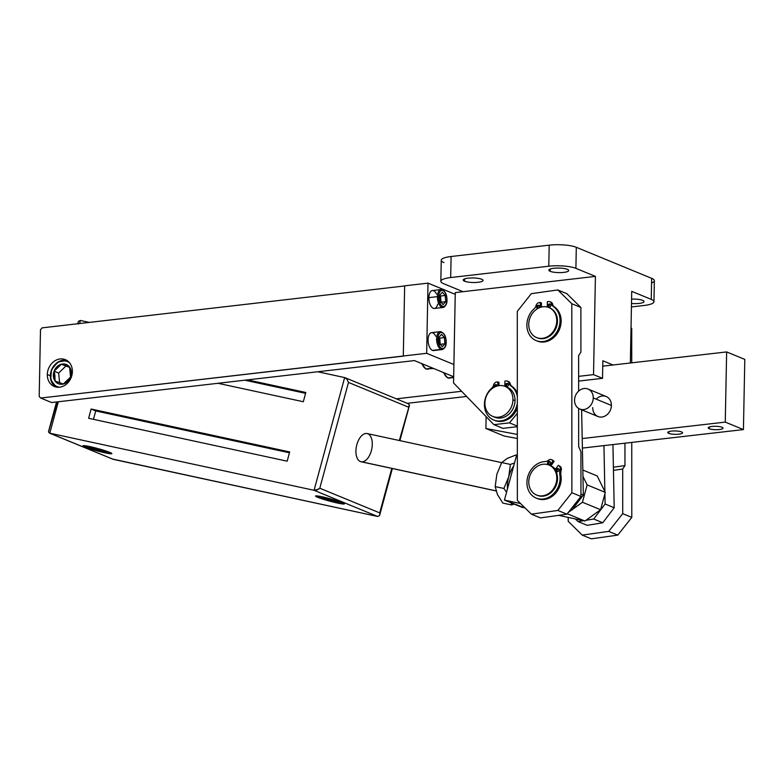 <?xml version="1.0" encoding="UTF-8"?>
<svg xmlns="http://www.w3.org/2000/svg" width="784" height="784" viewBox="0 0 784 784"><rect width="100%" height="100%" fill="white"/><g stroke="black" fill="none" stroke-linecap="round" stroke-linejoin="round"><path stroke-width="1.18" d="M69.658 367.402L61.358 364.207L69.59 367.108A10.408 8.732 -67.6 0 0 65.954 364.354L65.876 365.824L69.59 367.108L70.58 377.016A10.408 8.732 -67.6 0 0 69.59 367.108L70.58 377.016L63.328 384.013A10.408 8.732 -67.6 0 0 70.58 377.016L63.328 384.013A10.408 8.732 112.4 0 1 55.096 381.102A10.408 8.732 112.4 0 1 53.351 375.144A10.408 8.732 112.4 0 1 54.106 371.204A10.408 8.732 112.4 0 1 61.358 364.207A10.408 8.732 112.4 0 1 65.954 364.354A10.408 8.732 112.4 0 1 69.59 367.108A10.408 8.732 112.4 0 1 70.58 377.016A10.408 8.732 112.4 0 1 63.328 384.013L55.096 381.102L54.106 371.204L58.643 373.066L59.613 382.719M69.492 362.727A13.524 11.339 -67.6 0 0 67.032 361.434A13.524 11.339 -67.6 0 1 69.492 362.727A13.524 11.339 -67.6 0 0 67.032 361.434A13.524 11.339 -67.6 0 0 51.646 370.332A13.524 11.339 -67.6 0 0 57.653 386.786A13.524 11.339 -67.6 0 0 59.398 387.218A13.524 11.339 -67.6 0 1 57.653 386.786A0.902 0.49 109.4 0 0 57.555 387.247A0.902 0.49 -70.6 0 1 57.653 386.786A13.524 11.339 -67.6 0 1 51.646 370.332A13.524 11.339 -67.6 0 1 67.032 361.434A0.902 0.49 -70.6 0 1 67.473 360.826A0.902 0.49 109.4 0 0 67.032 361.434A13.524 11.339 -67.6 0 0 51.313 371.351A13.524 11.339 -67.6 0 0 59.398 387.218M56.125 387.051A14.426 12.093 -67.6 0 1 50.872 371.92A14.426 12.093 -67.6 0 1 63.063 360.258A14.426 12.093 112.4 0 1 67.052 360.542A14.426 12.093 -67.6 0 0 63.063 360.258A14.426 12.093 -67.6 0 0 50.872 371.92A14.426 12.093 -67.6 0 0 56.125 387.051L50.695 379.711L51.479 369.636L58.016 361.934L67.042 360.532M112.876 459.218L49.372 433.062L113.337 459.365L377.614 516.47L314.07 490.294L344.646 377.574L317.736 371.763L344.646 377.574L314.07 490.294L49.784 433.189L58.31 401.761L49.784 433.189L48.49 431.935L48.765 430.877L48.49 431.935L49.784 433.189L112.925 459.238M79.527 323.537L80.36 320.47L89.327 322.41L80.36 320.47L79.527 323.537L80.36 320.47L78.518 321.254L80.36 320.47L89.327 322.41M289.688 451.947L91.12 409.032L88.612 418.284L287.179 461.188L289.688 451.947L287.179 461.188L88.612 418.284L91.12 409.032L289.688 451.947L91.12 409.032L95.726 410.934L93.453 419.332L95.726 410.934L91.12 409.032L88.612 418.284L287.179 461.188L289.688 451.947M218.001 383.298L303.31 401.731L305.819 392.48L247.519 379.877L305.819 392.48L303.31 401.731L218.001 383.298L303.31 401.731L305.819 392.48L247.519 379.877M78.155 322.538L78.263 324.047L78.155 322.538M48.765 430.877L57.144 401.898L48.49 431.935L49.784 433.189L314.07 490.294L49.784 433.189L58.31 401.761M342.216 502.593A14.886 1.205 15.2 0 1 337.453 503.034A14.886 1.205 15.2 0 1 317.696 497.301A14.886 1.205 15.2 0 1 322.459 496.86A14.886 1.205 15.2 0 1 342.216 502.593A14.886 1.205 -164.8 0 0 326.213 497.732A14.886 1.205 -164.8 0 0 315.589 496.056A14.886 1.205 -164.8 0 0 317.696 497.301A14.886 1.205 -164.8 0 0 333.7 502.162A14.886 1.205 -164.8 0 0 344.313 503.847A14.886 1.205 -164.8 0 0 342.216 502.593M109.701 452.358A14.886 1.205 15.2 0 1 104.938 452.799A14.886 1.205 15.2 0 1 85.191 447.056A14.886 1.205 15.2 0 1 89.954 446.625A14.886 1.205 15.2 0 1 109.701 452.358A14.886 1.205 -164.8 0 0 93.708 447.497A14.886 1.205 -164.8 0 0 83.084 445.812A14.886 1.205 -164.8 0 0 85.191 447.056A14.886 1.205 -164.8 0 0 101.185 451.927A14.886 1.205 -164.8 0 0 111.808 453.603A14.886 1.205 -164.8 0 0 109.701 452.358M377.614 516.47L379.456 515.686L377.614 516.47L112.533 459.052L377.614 516.47L314.07 490.294L316.971 489.951L319.794 488.216L379.711 512.893L379.828 514.402L379.456 515.686L377.614 516.47L314.07 490.294L318.569 489.177L314.07 490.294L344.646 377.574L346.998 379.26L348.488 382.435L319.794 488.216L318.569 489.177L319.794 488.216L379.711 512.893L391.784 468.401L379.711 512.893L319.794 488.216L348.488 382.435L346.998 379.26L345.048 377.702M399.34 440.52L409.483 404.995L408.19 403.75L409.483 404.995L408.405 407.112L348.488 382.435L319.794 488.216M379.456 515.686L391.784 468.401M408.405 407.112L348.488 382.435L408.405 407.112L409.483 404.995L408.19 403.75M317.736 371.763L344.646 377.574L346.998 379.26L348.488 382.435M361.796 461.854A14.426 7.771 -77.8 0 1 360.336 461.541A14.426 7.771 -77.8 0 1 356.838 444.675A14.426 7.771 -77.8 0 1 367.863 433.787A14.426 7.771 102.2 0 0 367.147 433.562A14.426 7.771 102.2 0 0 356.661 445.341A14.426 7.771 102.2 0 0 360.336 461.541A14.426 7.771 102.2 0 0 361.052 461.756L496.066 490.931M65.895 366.069L58.643 373.066L54.106 371.204A10.408 8.732 -67.6 0 0 53.351 375.144L54.87 375.173L54.106 371.204L61.358 364.207L65.895 366.069L58.643 373.066L65.895 366.069L61.358 364.207A10.408 8.732 -67.6 0 0 54.106 371.204L61.358 364.207L65.876 365.824L65.954 364.354A10.408 8.732 -67.6 0 0 61.358 364.207L69.59 367.108L70.58 377.016L63.328 384.013L55.096 381.102L54.87 375.173L53.351 375.144A10.408 8.732 -67.6 0 0 55.096 381.102A10.408 8.732 -67.6 0 0 63.328 384.013L55.096 381.102L54.106 371.204L58.643 373.066M289.453 452.799L95.726 410.934L289.453 452.799L95.726 410.934L93.453 419.332M305.584 393.333L244.794 380.201M324.498 497.448A7.967 0.647 -164.8 0 0 335.924 500.555A7.967 0.647 15.2 0 1 324.498 497.448A7.967 0.647 -164.8 0 0 335.924 500.555M323.596 497.291L322.851 497.948A8.771 0.715 -164.8 0 0 332.279 500.809A8.771 0.715 -164.8 0 0 338.541 501.799A8.771 0.715 -164.8 0 0 337.296 501.064L337.296 501.064A8.771 0.715 -164.8 0 0 327.869 498.203A8.771 0.715 -164.8 0 0 321.616 497.213A8.771 0.715 -164.8 0 0 322.851 497.948L322.851 497.948M322.743 497.899L322.724 497.918A8.928 0.725 -164.8 0 0 332.651 500.917A8.928 0.725 -164.8 0 0 338.678 501.78A8.928 0.725 -164.8 0 0 337.424 501.094A8.928 0.725 15.2 0 1 334.572 501.358A8.928 0.725 15.2 0 1 322.724 497.918A8.928 0.725 15.2 0 1 325.576 497.654A8.928 0.725 15.2 0 1 337.424 501.094A8.928 0.725 -164.8 0 0 328.173 498.261A8.928 0.725 -164.8 0 0 321.499 497.125A8.928 0.725 -164.8 0 0 322.724 497.918L322.724 497.918A8.928 0.725 15.2 0 1 329.858 498.702A8.928 0.725 15.2 0 1 337.649 501.907A8.928 0.725 15.2 0 1 322.724 497.918M315.913 495.9A14.886 1.205 -164.8 0 0 317.814 496.86A14.886 1.205 -164.8 0 0 332.485 501.388A14.886 1.205 -164.8 0 0 344.117 503.553A14.886 1.205 15.2 0 1 332.485 501.388A14.886 1.205 15.2 0 1 317.814 496.86L317.814 496.86A14.886 1.205 15.2 0 1 315.913 495.9A14.886 1.205 -164.8 0 0 317.814 496.86A14.886 1.205 -164.8 0 0 332.485 501.388A14.886 1.205 -164.8 0 0 344.117 503.553M91.993 447.213A7.967 0.647 -164.8 0 0 103.419 450.31A7.967 0.647 15.2 0 1 91.993 447.213A7.967 0.647 -164.8 0 0 103.419 450.31M91.081 447.047L90.346 447.703A8.771 0.715 -164.8 0 0 99.764 450.575A8.771 0.715 -164.8 0 0 106.026 451.564A8.771 0.715 -164.8 0 0 104.791 450.829L104.791 450.829A8.771 0.715 -164.8 0 0 95.364 447.958A8.771 0.715 -164.8 0 0 89.102 446.968A8.771 0.715 -164.8 0 0 90.346 447.703L90.346 447.703M90.238 447.664L90.209 447.684A8.928 0.725 -164.8 0 0 100.146 450.682A8.928 0.725 -164.8 0 0 106.173 451.545A8.928 0.725 -164.8 0 0 104.919 450.859A8.928 0.725 15.2 0 1 102.057 451.123A8.928 0.725 15.2 0 1 90.209 447.684A8.928 0.725 15.2 0 1 93.071 447.419A8.928 0.725 15.2 0 1 104.919 450.859A8.928 0.725 -164.8 0 0 95.658 448.027A8.928 0.725 -164.8 0 0 88.994 446.88A8.928 0.725 -164.8 0 0 90.209 447.684L90.209 447.684A8.928 0.725 15.2 0 1 97.343 448.458A8.928 0.725 15.2 0 1 105.134 451.662A8.928 0.725 15.2 0 1 90.209 447.684M83.398 445.665A14.886 1.205 -164.8 0 0 85.309 446.615A14.886 1.205 -164.8 0 0 99.97 451.153A14.886 1.205 -164.8 0 0 111.612 453.319A14.886 1.205 15.2 0 1 99.97 451.153A14.886 1.205 15.2 0 1 85.309 446.615L85.309 446.615A14.886 1.205 15.2 0 1 83.398 445.665A14.886 1.205 -164.8 0 0 85.309 446.615A14.886 1.205 -164.8 0 0 99.97 451.153A14.886 1.205 -164.8 0 0 111.612 453.319M520.605 503.563L504.435 500.074L520.605 503.563L504.435 500.074L522.595 507.552L504.435 500.074L516.666 454.985L517.342 455.132L516.666 454.985L504.435 500.074L525.241 508.12M582.826 470.028L597.183 475.937L582.826 470.028L597.183 475.937L605.297 492.381L597.183 475.937L605.297 492.381L587.138 484.904L605.297 492.381L600.593 509.718L605.297 492.381L600.593 509.718L584.952 521.027L567.273 513.745M572.242 509.61L582.434 502.24L572.242 509.61L582.434 502.24L587.138 484.904L582.953 476.417L587.138 484.904L582.434 502.24L600.593 509.718L582.434 502.24L600.593 509.718L584.952 521.027L600.593 509.718M568.282 512.471L571.556 510.11M558.649 515.343L584.952 521.027M709.275 428.73L709.304 427.006L709.275 428.73A7.389 1.695 -178.9 0 0 717.566 429.661A7.389 1.695 -178.9 0 0 723.044 428.142A7.389 1.695 -178.9 0 0 722.044 427.26A7.389 1.695 -178.9 0 0 713.744 426.32A7.389 1.695 -178.9 0 0 708.266 427.848A7.389 1.695 -178.9 0 0 709.275 428.73A7.389 1.695 1.1 0 1 711.931 426.457A7.389 1.695 1.1 0 1 722.044 427.26A7.389 1.695 1.1 0 1 719.379 429.524A7.389 1.695 1.1 0 1 709.275 428.73L709.304 427.006M582.385 448.085L743.428 429.583L582.385 448.085L743.428 429.583L725.269 422.106L726.641 351.928L744.8 359.405L726.641 351.928L725.269 422.106L743.428 429.583L744.8 359.405L726.641 351.928L602.749 366.167M582.198 438.55L725.269 422.106L582.198 438.55L725.269 422.106L743.428 429.583L744.8 359.405L743.428 429.583M681.551 431.915A7.389 1.695 1.1 0 1 678.895 434.179A7.389 1.695 1.1 0 1 668.791 433.376A7.389 1.695 1.1 0 1 671.447 431.112A7.389 1.695 1.1 0 1 681.551 431.915A7.389 1.695 -178.9 0 0 673.26 430.975A7.389 1.695 -178.9 0 0 667.782 432.503A7.389 1.695 -178.9 0 0 668.791 433.376A7.389 1.695 -178.9 0 0 677.082 434.316A7.389 1.695 -178.9 0 0 682.56 432.788A7.389 1.695 -178.9 0 0 681.551 431.915M517.332 434.424L485.894 428.505L504.053 435.982L485.894 428.505L517.332 434.424L485.894 428.505L486.129 416.608L485.894 428.505L504.053 435.982L517.332 438.481M588.029 389.031A10.819 9.075 -67.6 0 0 574.564 400.105A10.819 9.075 -67.6 0 0 583.708 409.552A10.819 9.075 -67.6 0 0 593.253 397.949A10.819 9.075 -67.6 0 0 588.029 389.031L606.179 396.508A10.819 9.075 112.4 0 1 611.402 405.426A10.819 9.075 112.4 0 1 601.857 417.029A10.819 9.075 112.4 0 1 592.724 407.582A10.819 9.075 -67.6 0 0 604.033 416.5A10.819 9.075 -67.6 0 0 610.491 400.8A10.819 9.075 -67.6 0 0 596.193 399.164A10.819 9.075 112.4 0 1 606.179 396.508A10.819 9.075 112.4 0 1 611.402 405.426A10.819 9.075 112.4 0 1 597.947 416.51L579.788 409.032A10.819 9.075 -67.6 0 0 593.253 397.949L611.402 405.426L593.253 397.949A10.819 9.075 -67.6 0 0 584.109 388.501A10.819 9.075 -67.6 0 0 574.564 400.105A10.819 9.075 -67.6 0 0 579.788 409.032M668.821 431.661L668.791 433.376A7.389 1.695 -178.9 0 0 681.59 433.611A7.389 1.695 -178.9 0 0 675.142 430.955A7.389 1.695 -178.9 0 0 668.791 433.376M631.022 328.124L631.728 328.408L631.022 328.124L631.728 328.408L631.032 327.732L631.728 328.408L631.737 362.835M631.757 442.411L631.786 517.401L631.757 442.411L631.786 517.401L617.772 535.119L591.293 538.833L582.218 535.1L568.194 521.311L568.194 517.411L568.194 521.311L582.218 535.1L568.194 521.311L568.194 517.411M613.441 470.341L622.692 469.038L622.712 513.667L631.786 517.401L622.712 513.667L622.692 469.038L613.441 470.341L622.692 469.038L624.966 465.598L624.956 443.195L624.966 465.598L613.382 467.225M622.692 469.038L624.966 465.598L622.692 469.038L622.712 513.667L608.698 531.385L582.218 535.1L591.293 538.833L617.772 535.119L608.698 531.385L622.712 513.667L631.786 517.401L617.772 535.119L608.698 531.385L582.218 535.1L608.698 531.385L622.712 513.667M578.641 391.089L578.631 355.534L578.641 391.089L578.631 355.534L580.905 352.094L580.885 307.465L566.861 293.686L580.885 307.465L580.905 352.094L578.631 355.534L580.905 352.094L580.885 307.465L571.81 303.731L557.787 289.953L566.861 293.686L557.787 289.953L531.307 293.667L557.787 289.953L566.861 293.686L580.885 307.465L571.81 303.731L580.885 307.465M578.651 408.444L578.661 446.527L580.934 451.839L578.661 446.527L578.651 408.444L578.661 446.527L580.934 451.839L580.944 496.468L571.869 492.724L571.81 303.731L557.787 289.953L571.81 303.731L571.869 492.724L557.855 510.443L571.869 492.724L571.81 303.731M557.787 289.953L531.307 293.667L517.293 311.385L517.352 500.378L517.293 311.385L531.307 293.667L517.293 311.385L517.352 500.378L531.376 514.157L557.855 510.443L566.93 514.186L580.944 496.468L571.869 492.724L557.855 510.443L531.376 514.157L540.46 517.901L566.93 514.186L580.944 496.468L580.934 451.839L580.944 496.468L566.93 514.186L557.855 510.443L531.376 514.157L540.46 517.901L566.93 514.186L540.46 517.901L531.376 514.157L517.352 500.378L531.376 514.157M540.264 307.397L540.362 302.497L540.264 307.397L540.362 302.497L541.45 302.947L541.372 307.073M549.907 301.722L550.995 302.163A3.606 3.028 112.4 0 1 552.642 304.231A3.606 3.028 112.4 0 0 550.427 302.007A3.606 3.028 112.4 0 1 552.642 304.231A5.41 4.537 -67.6 0 0 554.406 306.926A19.198 16.101 112.4 0 1 561.138 321.391A19.198 16.101 112.4 0 1 536.707 340.824A19.198 16.101 112.4 0 0 561.138 321.391L560.05 320.94A19.198 16.101 -67.6 0 0 553.318 306.485A5.41 4.537 112.4 0 1 551.554 303.78A3.606 3.028 -67.6 0 0 548.604 301.546L547.369 301.683L547.271 307.014L547.369 301.683L548.604 301.546A3.606 3.028 112.4 0 1 551.554 303.78A3.606 3.028 -67.6 0 0 549.907 301.722A3.606 3.028 -67.6 0 0 548.604 301.546L547.369 301.683L547.271 307.014M560.727 474.173A19.198 16.101 112.4 0 1 561.187 478.887A19.198 16.101 -67.6 0 0 560.727 474.173L561.06 470.576L559.972 470.126L559.639 473.712L560.727 474.153L561.06 470.576A3.606 3.028 -67.6 0 0 561.373 469.077L560.286 468.626L561.373 469.077A3.606 3.028 112.4 0 1 561.06 470.576L559.972 470.126A3.606 3.028 -67.6 0 0 560.286 468.626A3.606 3.028 -67.6 0 0 559.217 466.068L558.296 465.284L555.092 469.851L558.296 465.284L560.315 466.519A3.606 3.028 112.4 0 1 561.373 469.077L560.286 468.626A3.606 3.028 -67.6 0 0 559.217 466.068L560.315 466.519A3.606 3.028 112.4 0 1 561.373 469.077A3.606 3.028 112.4 0 1 561.06 470.576L560.727 474.153A19.198 16.101 112.4 0 1 561.187 478.887A19.198 16.101 112.4 0 1 536.756 498.32A19.198 16.101 -67.6 0 0 561.187 478.887L560.099 478.436A19.198 16.101 -67.6 0 0 559.639 473.722L559.972 470.126A3.606 3.028 -67.6 0 0 560.286 468.626A3.606 3.028 -67.6 0 0 559.217 466.068L558.296 465.284L555.092 469.851A16.229 13.612 112.4 0 1 557.532 478.73A16.229 13.612 112.4 0 1 536.981 495.204A16.229 13.612 112.4 0 0 537.334 495.351A16.229 13.612 112.4 0 0 557.532 478.73L556.807 478.436A16.229 13.612 -67.6 0 0 548.967 465.049A16.229 13.612 -67.6 0 0 528.779 481.67A16.229 13.612 -67.6 0 0 536.609 495.057A16.229 13.612 -67.6 0 0 556.807 478.436L557.532 478.73L556.807 478.436A16.229 13.612 -67.6 0 0 543.096 464.265A16.229 13.612 -67.6 0 0 528.779 481.67A16.229 13.612 -67.6 0 0 542.489 495.841A16.229 13.612 -67.6 0 0 556.807 478.436M548.967 465.049L549.692 465.353A16.229 13.612 112.4 0 1 549.819 465.402L553.014 460.835L552.093 460.061L553.181 460.502A3.606 3.028 -67.6 0 0 551.936 459.934A3.606 3.028 112.4 0 1 553.181 460.502L554.112 461.286L550.907 465.853A16.229 13.612 112.4 0 1 555.464 469.322A16.229 13.612 -67.6 0 0 550.907 465.853A16.229 13.612 112.4 0 1 555.464 469.322M540.362 302.497L539.127 302.634L541.45 302.947L539.127 302.634A3.606 3.028 -67.6 0 0 536.08 305.564A5.41 4.537 -67.6 0 1 534.208 308.69A5.41 4.537 -67.6 0 0 536.08 305.564A5.41 4.537 112.4 0 1 534.208 308.69A19.198 16.101 -67.6 0 0 535.511 340.325A19.198 16.101 -67.6 0 0 560.05 320.94A19.198 16.101 -67.6 0 0 553.318 306.485L554.406 306.926A5.41 4.537 112.4 0 1 552.642 304.231L551.554 303.78A5.41 4.537 -67.6 0 0 553.318 306.485L554.406 306.926A19.198 16.101 112.4 0 1 561.138 321.391A19.198 16.101 112.4 0 1 537.246 341.06L536.158 340.609A19.198 16.101 -67.6 0 0 560.05 320.94L561.138 321.391L560.05 320.94A19.198 16.101 112.4 0 1 535.511 340.325A19.198 16.101 112.4 0 1 534.208 308.69A19.198 16.101 -67.6 0 0 536.158 340.609M548.918 307.553L549.643 307.857A16.229 13.612 112.4 0 1 557.483 321.234A16.229 13.612 -67.6 0 0 549.28 307.71A16.229 13.612 112.4 0 1 557.483 321.234A16.229 13.612 112.4 0 1 536.932 337.698A16.229 13.612 -67.6 0 0 557.483 321.234L556.758 320.94A16.229 13.612 -67.6 0 0 548.918 307.553A16.229 13.612 -67.6 0 0 528.73 324.174A16.229 13.612 -67.6 0 0 536.56 337.561A16.229 13.612 -67.6 0 0 556.758 320.94L557.483 321.234A16.229 13.612 112.4 0 1 537.285 337.855A16.229 13.612 112.4 0 1 536.932 337.698M550.907 305.407A1.686 1.411 112.4 0 1 547.996 305.75A1.686 1.411 112.4 0 1 550.907 305.407A1.686 1.411 -67.6 0 0 547.996 305.75A1.686 1.411 -67.6 0 0 550.907 305.407M539.578 306.72A1.686 1.411 112.4 0 1 539.225 307.798A1.686 1.411 -67.6 0 0 538.765 305.329A1.686 1.411 -67.6 0 0 536.668 307.063A1.686 1.411 112.4 0 1 539.578 306.72M537.765 308.524A1.686 1.411 112.4 0 1 536.668 307.063A1.686 1.411 -67.6 0 0 537.765 308.524A1.686 1.411 -67.6 0 1 536.668 307.063L537.755 307.504A1.686 1.411 112.4 0 1 539.255 305.701A1.686 1.411 -67.6 0 0 537.991 308.406A1.686 1.411 112.4 0 1 537.755 307.504M554.406 306.926A5.41 4.537 112.4 0 1 552.642 304.231L551.554 303.78A5.41 4.537 -67.6 0 0 553.318 306.485L554.406 306.926A19.198 16.101 112.4 0 1 561.138 321.391M528.73 324.174A16.229 13.612 -67.6 0 0 542.44 338.345A16.229 13.612 -67.6 0 0 556.758 320.94A16.229 13.612 -67.6 0 0 543.047 306.769A16.229 13.612 -67.6 0 0 528.73 324.174A16.229 13.612 -67.6 0 0 549.486 335.425A16.229 13.612 -67.6 0 0 550.005 308.073A16.229 13.612 -67.6 0 0 528.73 324.174M539.127 302.634A3.606 3.028 -67.6 0 0 536.08 305.564A3.606 3.028 112.4 0 1 539.127 302.634M549.084 306.201L547.996 305.75L549.084 306.201A1.686 1.411 112.4 0 1 550.584 304.388A1.686 1.411 -67.6 0 0 549.408 307.22A1.686 1.411 112.4 0 1 549.084 306.201L547.996 305.75A1.686 1.411 -67.6 0 0 550.152 306.916A1.686 1.411 -67.6 0 0 550.201 304.074A1.686 1.411 -67.6 0 0 547.996 305.75M536.207 498.105A19.198 16.101 -67.6 0 0 560.099 478.436L561.187 478.887A19.198 16.101 112.4 0 1 537.295 498.555L536.207 498.105A19.198 16.101 -67.6 0 1 527.583 477.417A19.198 16.101 -67.6 0 1 545.252 461.57A5.41 4.537 -67.6 0 0 548.32 460.296A5.41 4.537 112.4 0 1 545.252 461.57A19.198 16.101 -67.6 0 0 526.975 481.229A19.198 16.101 -67.6 0 0 542.695 499.085A19.198 16.101 -67.6 0 0 560.099 478.436A19.198 16.101 -67.6 0 0 559.639 473.722L559.972 470.126A3.606 3.028 -67.6 0 0 560.286 468.626M554.112 461.286L552.093 460.061A3.606 3.028 -67.6 0 0 548.32 460.296A3.606 3.028 -67.6 0 1 551.417 459.649L552.504 460.09A3.606 3.028 112.4 0 1 553.181 460.502L554.112 461.286L550.907 465.853L549.819 465.402L550.907 465.853L554.112 461.286L552.093 460.061A3.606 3.028 -67.6 0 0 551.417 459.649M558.953 469.939A1.686 1.411 112.4 0 1 556.042 470.282A1.686 1.411 112.4 0 1 558.953 469.939A1.686 1.411 -67.6 0 0 556.042 470.282A1.686 1.411 -67.6 0 0 558.953 469.939M550.427 462.746A1.686 1.411 112.4 0 1 547.516 463.089A1.686 1.411 112.4 0 1 550.427 462.746A1.686 1.411 -67.6 0 0 547.516 463.089A1.686 1.411 -67.6 0 0 550.427 462.746M557.532 478.73A16.229 13.612 112.4 0 0 555.092 469.851A16.229 13.612 112.4 0 1 557.532 478.73A16.229 13.612 112.4 0 1 536.981 495.204M549.819 465.402L553.014 460.835L549.819 465.402L550.907 465.853M557.13 470.723L556.042 470.282L557.13 470.723A1.686 1.411 112.4 0 1 558.629 468.92A1.686 1.411 -67.6 0 0 557.463 471.752A1.686 1.411 112.4 0 1 557.13 470.723L556.042 470.282A1.686 1.411 -67.6 0 0 558.198 471.449A1.686 1.411 -67.6 0 0 558.257 468.607A1.686 1.411 -67.6 0 0 556.042 470.282M548.604 463.54L547.516 463.089L548.604 463.54A1.686 1.411 112.4 0 1 550.094 461.727A1.686 1.411 -67.6 0 0 548.927 464.559A1.686 1.411 112.4 0 1 548.604 463.54L547.516 463.089A1.686 1.411 -67.6 0 0 549.672 464.255A1.686 1.411 -67.6 0 0 549.721 461.413A1.686 1.411 -67.6 0 0 547.516 463.089M496.047 490.862L360.336 461.541A14.426 7.771 102.2 0 0 372.273 443.313A14.426 7.771 102.2 0 0 359.689 438.138A14.426 7.771 102.2 0 0 360.336 461.541M514.177 504.083L511.521 504.955L514.177 504.083L511.521 504.955L502.828 503.083L511.521 504.955L511.207 502.867L511.521 504.955L512.765 503.504L511.521 504.955L511.207 502.867M506.562 492.225L503.887 488.471L508.738 476.79L510.394 464.432L501.701 462.56L496.86 474.222L495.194 486.59L503.887 488.471L506.562 492.225L503.887 488.471L495.194 486.59L497.419 494.488L502.828 503.083L511.521 504.955L512.765 503.504M515.862 455.014L507.189 458.444L515.862 455.014L507.189 458.444L501.701 462.56L510.394 464.432L514.48 463.04M495.194 486.59L497.419 494.488L495.194 486.59L496.86 474.222L501.701 462.56L496.86 474.222L495.194 486.59L503.887 488.471L508.738 476.79A21.629 11.652 -77.8 0 1 513.677 466.029A21.629 11.652 102.2 0 0 508.738 476.78A21.629 11.652 102.2 0 0 507.434 489.03A21.629 11.652 -77.8 0 1 508.738 476.78A21.629 11.652 102.2 0 0 507.434 489.03M503.887 488.471L508.738 476.79L510.394 464.432L508.738 476.79A21.629 11.652 102.2 0 1 513.677 466.029M404.652 285.954L42.071 327.869L404.652 285.954L42.071 327.869L40.484 329.809L42.071 327.869L40.484 329.809L39.2 396.469L40.719 398.047L51.617 402.535L414.422 360.581L453.662 376.741M517.332 413.325L509.482 422.86L517.332 426.094L509.482 422.86L517.332 413.325L509.482 422.86L493.91 424.663L453.544 382.945L453.897 364.521L426.663 353.3L403.299 356.005L404.652 285.827L428.005 283.132L455.239 294.343L455.279 292.589L463.06 291.687L443.548 283.651A19.835 4.547 1.1 0 1 450.682 277.556L548.78 266.217A19.835 4.547 1.1 0 1 575.897 268.353L595.419 276.389L593.527 374.634L602.514 378.329L602.857 360.787L613.039 364.981L602.857 360.787L602.514 378.329L578.641 381.093L602.514 378.329L593.527 374.634L578.641 376.349M631.434 306.946L644.105 305.476A19.835 4.547 -178.9 0 0 653.944 301.742A19.835 4.547 -178.9 0 0 651.249 299.38A19.835 4.547 1.1 0 1 644.105 305.476L631.434 306.946L644.105 305.476A19.835 4.547 -178.9 0 0 651.249 299.38L631.728 291.344L630.356 362.992L631.728 291.344L651.249 299.38L651.651 278.33L576.299 247.293L575.897 268.353L595.419 276.389L463.06 291.687L443.548 283.651L463.06 291.687L595.419 276.389L593.527 374.634L602.514 378.329L602.857 360.787L613.039 364.981M642.684 300.37A9.918 2.274 1.1 0 1 641.978 302.889A9.918 2.274 1.1 0 1 631.502 303.506A9.918 2.274 -178.9 0 0 644.036 301.556A9.918 2.274 -178.9 0 0 642.684 300.37A9.918 2.274 -178.9 0 0 631.581 299.116A9.918 2.274 1.1 0 1 642.684 300.37M651.651 278.33L576.299 247.293L651.651 278.33A19.835 4.547 1.1 0 1 651.563 282.946A19.835 4.547 -178.9 0 0 651.651 278.33L651.249 299.38L651.651 278.33A19.835 4.547 1.1 0 1 654.356 280.692L653.944 301.742M576.299 247.293A19.835 4.547 -178.9 0 0 549.192 245.167L451.094 256.505A19.835 4.547 -178.9 0 0 443.95 262.601A19.835 4.547 1.1 0 1 451.094 256.505L450.682 277.556A19.835 4.547 -178.9 0 0 440.843 281.289A19.835 4.547 -178.9 0 0 443.548 283.651A19.835 4.547 -178.9 0 1 450.682 277.556L451.094 256.505L549.192 245.167L548.78 266.217L450.682 277.556L548.78 266.217L549.192 245.167A19.835 4.547 1.1 0 1 576.299 247.293L575.897 268.353A19.835 4.547 -178.9 0 0 548.78 266.217L549.192 245.167A19.835 4.547 1.1 0 1 576.299 247.293L575.897 268.353A19.835 4.547 -178.9 0 0 548.78 266.217M481.69 279.241A9.918 2.274 -178.9 0 0 468.136 278.173A9.918 2.274 -178.9 0 0 464.569 281.221A9.918 2.274 -178.9 0 0 478.122 282.289A9.918 2.274 -178.9 0 0 481.69 279.241A9.918 2.274 -178.9 0 0 470.567 277.987A9.918 2.274 -178.9 0 0 463.217 280.045A9.918 2.274 -178.9 0 0 464.569 281.221L464.608 278.918L464.569 281.221A9.918 2.274 -178.9 0 0 475.692 282.475A9.918 2.274 -178.9 0 0 483.042 280.417A9.918 2.274 -178.9 0 0 481.69 279.241M567.332 269.343A9.918 2.274 -178.9 0 0 553.778 268.275A9.918 2.274 -178.9 0 0 550.201 271.323A9.918 2.274 -178.9 0 0 563.765 272.381A9.918 2.274 -178.9 0 0 567.332 269.343A9.918 2.274 -178.9 0 0 556.209 268.089A9.918 2.274 -178.9 0 0 548.859 270.137A9.918 2.274 -178.9 0 0 550.201 271.323L550.25 269.01L550.201 271.323A9.918 2.274 -178.9 0 0 561.334 272.577A9.918 2.274 -178.9 0 0 568.684 270.519A9.918 2.274 -178.9 0 0 567.332 269.343M440.843 281.289L441.245 260.239A19.835 4.547 1.1 0 1 451.094 256.505L549.192 245.167M403.299 356.005L426.663 353.3L428.005 283.132L404.652 285.827L403.299 356.005L404.652 285.827L428.005 283.132L426.663 353.3L453.897 364.521L453.544 382.945L493.91 424.663L502.897 428.358L493.91 424.663L509.482 422.86L493.91 424.663L453.544 382.945L455.279 292.589L463.06 291.687L455.279 292.589L455.239 294.343L428.005 283.132L426.663 353.3L40.719 398.047L403.535 356.093L40.719 398.047L39.2 396.469L40.719 398.047L51.617 402.535L414.422 360.581L51.617 402.535L40.719 398.047M498.938 385.65L498.996 382.347L498.938 385.65L498.996 382.347L496.674 382.043A3.606 3.028 -67.6 0 0 493.626 384.973A5.41 4.537 112.4 0 1 491.754 388.09A19.198 16.101 -67.6 0 0 491.921 419.117A19.198 16.101 -67.6 0 0 517.322 403.358A19.198 16.101 -67.6 0 1 493.704 420.008A19.198 16.101 -67.6 0 1 491.754 388.09A5.41 4.537 -67.6 0 0 493.626 384.973A3.606 3.028 -67.6 0 1 496.674 382.043L497.909 381.896L496.674 382.043A3.606 3.028 -67.6 0 0 493.626 384.973A5.41 4.537 -67.6 0 1 491.754 388.09A19.198 16.101 -67.6 0 0 491.921 419.117A19.198 16.101 -67.6 0 0 517.322 403.358M517.322 407.974A19.198 16.101 112.4 0 1 494.253 420.224A19.198 16.101 -67.6 0 0 517.322 407.974A19.198 16.101 112.4 0 1 494.792 420.459L493.704 420.008M517.322 396.577A19.198 16.101 -67.6 0 0 510.864 385.885A5.41 4.537 112.4 0 1 509.1 383.18A5.41 4.537 -67.6 0 0 510.864 385.885A19.198 16.101 -67.6 0 1 517.322 396.577A19.198 16.101 -67.6 0 0 510.864 385.885L511.952 386.326A19.198 16.101 112.4 0 1 517.322 393.166A19.198 16.101 -67.6 0 0 511.952 386.326A5.41 4.537 112.4 0 1 510.188 383.631A3.606 3.028 -67.6 0 0 507.973 381.406A3.606 3.028 112.4 0 1 510.188 383.631L509.1 383.18A3.606 3.028 -67.6 0 0 506.15 380.946L504.916 381.083L504.818 386.287L504.916 381.083L506.15 380.946L504.916 381.083L504.818 386.287M493.91 424.663L502.897 428.358L517.332 426.692M461.619 391.285L396.351 398.831M407.249 403.319L466.617 396.449M47.314 374.527A14.514 12.172 112.4 0 1 60.113 358.954A14.514 12.172 112.4 0 1 72.383 371.626A14.514 12.172 112.4 0 1 59.574 387.198A14.514 12.172 112.4 0 1 47.314 374.527L50.215 375.722L47.314 374.527A14.514 12.172 -67.6 0 0 54.321 386.502A14.514 12.172 -67.6 0 0 72.383 371.626A14.514 12.172 -67.6 0 0 65.376 359.66A14.514 12.172 -67.6 0 0 47.314 374.527L50.215 375.722M40.484 329.809L39.2 396.469L40.484 329.809M453.897 364.521L455.239 294.343L453.897 364.521L426.663 353.3M446.919 298.684C447.38 303.232 446.076 306.152 443.009 307.465L434.444 308.455A9.016 4.449 -96.6 0 1 428.877 297.636A9.016 4.449 -96.6 0 1 431.68 290.746A9.016 4.449 -96.6 0 1 436.512 294.088A9.016 4.449 83.4 0 0 429.73 293.079A9.016 4.449 83.4 0 0 431.229 306.515A9.016 4.449 83.4 0 0 437.639 304.172A9.016 4.449 -96.6 0 1 432.484 307.838A9.016 4.449 -96.6 0 1 428.877 297.636A9.016 4.449 -96.6 0 1 432.376 290.55L440.941 289.561A9.016 4.449 83.4 0 0 437.433 296.636L428.877 297.636L437.433 296.636A9.016 4.449 83.4 0 0 437.482 298.243A9.016 4.449 83.4 0 0 443.009 307.465A9.016 4.449 -96.6 0 1 437.482 298.243A9.016 4.449 -96.6 0 1 437.433 296.636A9.016 4.449 -96.6 0 1 440.941 289.561C444.606 290.403 446.606 293.441 446.919 298.684L446.802 298.665A8.114 4.008 83.4 0 0 442.176 290.354A8.114 4.008 83.4 0 0 438.707 298.175L437.482 298.243L438.707 298.175A8.114 4.008 83.4 0 0 443.342 306.485A8.114 4.008 83.4 0 0 446.802 298.665A8.114 4.008 83.4 0 0 442.176 290.354A8.114 4.008 83.4 0 0 438.707 298.175A8.114 4.008 83.4 0 0 443.342 306.485A8.114 4.008 83.4 0 0 446.802 298.665L446.802 298.665M437.903 340.285A8.114 4.008 83.4 0 0 444.479 347.635A8.114 4.008 83.4 0 0 443.47 333.661A8.114 4.008 83.4 0 0 437.903 340.285L436.668 340.344A9.016 4.449 -96.6 0 1 440.138 331.661C443.803 332.504 445.792 335.552 446.116 340.795C446.576 345.332 445.273 348.263 442.205 349.566A9.016 4.449 -96.6 0 1 441 349.39A9.016 4.449 -96.6 0 1 436.668 340.344L437.903 340.285A8.114 4.008 83.4 0 0 442.529 348.596A8.114 4.008 83.4 0 0 445.988 340.766A8.114 4.008 83.4 0 0 441.363 332.455A8.114 4.008 83.4 0 0 437.903 340.285A8.114 4.008 83.4 0 0 442.529 348.596A8.114 4.008 83.4 0 0 445.988 340.766L445.998 340.766A8.114 4.008 83.4 0 0 441.363 332.455A8.114 4.008 83.4 0 0 437.903 340.285L436.668 340.344A9.016 4.449 83.4 0 1 441.333 331.838A9.016 4.449 83.4 0 0 440.138 331.661A9.016 4.449 83.4 0 0 436.668 340.344A9.016 4.449 83.4 0 0 441 349.39L432.435 350.379L441 349.39A9.016 4.449 83.4 0 0 442.205 349.566L433.64 350.556A9.016 4.449 -96.6 0 1 432.435 350.379A9.016 4.449 83.4 0 0 434.767 350.105A9.016 4.449 -96.6 0 1 432.435 350.379A9.016 4.449 -96.6 0 1 428.064 339.737A9.016 4.449 -96.6 0 1 432.768 332.837M440.843 302.428L440.559 296.019L445.234 295.48L445.675 301.693L443.195 304.633L440.275 301.36L439.834 295.147L442.313 292.207L445.234 295.48L445.675 301.693L445.234 295.48L445.675 301.693L443.195 304.633L445.675 301.693L443.195 304.633L440.275 301.36L443.195 304.633L440.275 301.36L439.834 295.147L439.618 297.322L439.834 295.147L442.313 292.207L439.834 295.147L442.313 292.207L445.234 295.48L442.313 292.207L445.234 295.48L445.675 301.693L445.234 295.48L442.313 292.207L439.834 295.147L440.275 301.36L443.195 304.633L445.675 301.693L443.195 304.633L440.275 301.36L439.853 299.821M441.01 302.222L440.559 296.019L441.01 302.222L445.675 301.693M439.618 297.753L439.608 297.126M440.559 296.019L439.824 295.196M436.668 340.344A9.016 4.449 83.4 0 0 441 349.39L432.435 350.379A9.016 4.449 -96.6 0 1 428.084 340.922A9.016 4.449 -96.6 0 1 431.572 332.651L440.138 331.661M440.03 344.529L439.746 338.12L444.42 337.59L444.871 343.794L442.392 346.734L439.471 343.461L439.03 337.247L441.5 334.317L444.42 337.59L444.871 343.794L444.42 337.59L444.871 343.794L442.392 346.734L444.871 343.794L442.392 346.734L439.471 343.461L442.392 346.734L439.471 343.461L439.05 341.922L439.471 343.461L442.392 346.734L444.871 343.794L444.42 337.59L441.5 334.317L439.03 337.247L438.805 339.423L439.03 337.247L441.5 334.317L444.42 337.59L444.871 343.794L442.392 346.734L439.471 343.461L439.05 341.922M440.196 344.333L439.746 338.12L440.196 344.333L444.871 343.794M438.805 339.766L439.03 337.247L441.5 334.317L444.42 337.59L441.5 334.317L439.03 337.247L439.471 343.461L438.805 339.227M439.746 338.12L439.02 337.306M432.827 368.157L426.173 368.931A11.721 5.792 -96.6 0 1 421.998 363.698A11.721 5.792 83.4 0 0 426.173 368.931L432.827 368.157L426.173 368.931A11.721 5.792 83.4 0 0 427.741 369.166A11.721 5.792 -96.6 0 1 426.173 368.931A0.902 0.755 112.4 0 1 425.849 368.882A0.902 0.755 -67.6 0 0 426.173 368.931M453.652 377.241L447.958 377.908A11.721 5.792 -96.6 0 1 443.783 372.674A11.721 5.792 83.4 0 0 447.958 377.908L453.652 377.241L447.958 377.908A11.721 5.792 83.4 0 0 449.526 378.143A11.721 5.792 -96.6 0 1 447.958 377.908A0.902 0.755 112.4 0 1 447.635 377.859A0.902 0.755 -67.6 0 0 447.958 377.908M497.83 385.846L497.909 381.896M505.102 386.394L507.189 387.257A16.229 13.612 112.4 0 1 515.029 400.634L512.942 399.781A16.229 13.612 -67.6 0 0 505.102 386.394A16.229 13.612 -67.6 0 0 484.914 403.015A16.229 13.612 -67.6 0 0 492.744 416.402A16.229 13.612 -67.6 0 0 512.942 399.781L515.029 400.634A16.229 13.612 112.4 0 1 494.831 417.264L492.744 416.402M484.914 403.015A16.229 13.612 -67.6 0 0 498.624 417.186A16.229 13.612 -67.6 0 0 512.942 399.781A16.229 13.612 -67.6 0 0 499.232 385.61A16.229 13.612 -67.6 0 0 484.914 403.015A16.229 13.612 -67.6 0 0 505.67 414.266A16.229 13.612 -67.6 0 0 506.199 386.914A16.229 13.612 -67.6 0 0 484.914 403.015M515.029 400.634A16.229 13.612 112.4 0 0 506.131 386.875A16.229 13.612 112.4 0 1 515.029 400.634A16.229 13.612 112.4 0 1 493.812 416.774A16.229 13.612 112.4 0 0 515.029 400.634L512.942 399.781M508.453 384.817A1.686 1.411 112.4 0 1 505.543 385.15A1.686 1.411 112.4 0 1 508.453 384.817A1.686 1.411 -67.6 0 0 505.543 385.15A1.686 1.411 -67.6 0 0 508.453 384.817M494.341 387.159A1.686 1.411 112.4 0 1 495.655 384.66A1.686 1.411 112.4 0 1 497.125 386.032A1.686 1.411 -67.6 0 0 494.214 386.463A1.686 1.411 -67.6 0 0 494.341 387.159A1.686 1.411 -67.6 0 1 494.214 386.463L495.047 386.806M509.1 383.18A3.606 3.028 -67.6 0 0 507.454 381.122A3.606 3.028 -67.6 0 0 506.15 380.946A3.606 3.028 -67.6 0 1 509.1 383.18A5.41 4.537 -67.6 0 0 510.864 385.885L511.952 386.326A5.41 4.537 112.4 0 1 510.188 383.631L509.1 383.18L510.188 383.631A5.41 4.537 -67.6 0 0 511.952 386.326A19.198 16.101 112.4 0 1 517.322 393.166M507.454 381.122L508.542 381.563A3.606 3.028 112.4 0 1 510.188 383.631M506.631 385.601A1.686 1.411 112.4 0 0 506.954 386.62A1.686 1.411 112.4 0 1 506.631 385.601L505.543 385.15L506.631 385.601A1.686 1.411 112.4 0 1 508.13 383.788A1.686 1.411 112.4 0 0 506.631 385.601L505.543 385.15A1.686 1.411 -67.6 0 0 507.699 386.316A1.686 1.411 -67.6 0 0 507.748 383.474A1.686 1.411 -67.6 0 0 505.543 385.15M495.321 386.679A1.686 1.411 112.4 0 1 496.801 385.101A1.686 1.411 112.4 0 0 495.321 386.679A1.686 1.411 112.4 0 1 496.801 385.101M581.62 409.787L583.325 495.037L581.62 409.787L583.325 495.037L580.944 494.057L583.325 495.037L571.908 510.051L569.948 510.374L571.908 510.051L570.625 509.522M583.325 495.037L571.908 510.051L583.325 495.037L580.944 494.057M603.945 445.616L604.866 491.499M612.931 444.577L614.195 507.748L612.931 444.577L614.195 507.748L605.111 504.004L614.195 507.748L602.778 522.761L587.206 525.329L578.131 521.595L583.482 520.713L578.131 521.595L587.206 525.329L602.778 522.761L593.704 519.018L605.111 504.004L604.915 493.802L605.111 504.004L593.704 519.018L585.952 520.302M583.482 520.713L578.131 521.595L575.289 518.939M593.704 519.018L602.778 522.761L614.195 507.748L602.778 522.761L593.704 519.018L605.111 504.004L604.915 493.802M80.36 320.47L78.518 321.254M113.337 459.365L49.784 433.189M317.696 497.301A14.886 1.205 -164.8 0 0 342.569 503.945A14.886 1.205 -164.8 0 0 329.594 498.604A14.886 1.205 -164.8 0 0 317.696 497.301L317.814 496.86M85.191 447.056A14.886 1.205 -164.8 0 0 110.064 453.711A14.886 1.205 -164.8 0 0 97.079 448.36A14.886 1.205 -164.8 0 0 85.191 447.056L85.309 446.615M379.828 514.402L379.711 512.893M409.209 406.063L409.483 404.995M54.106 371.204L61.358 364.207A10.408 8.732 -67.6 0 0 54.106 371.204A10.408 8.732 -67.6 0 0 53.351 375.144A10.408 8.732 -67.6 0 0 55.096 381.102A10.408 8.732 -67.6 0 0 63.328 384.013A10.408 8.732 -67.6 0 0 70.58 377.016A10.408 8.732 -67.6 0 0 69.59 367.108A10.408 8.732 -67.6 0 0 65.954 364.354L65.876 365.824M53.351 375.144L54.87 375.173M91.12 409.032L95.726 410.934M504.435 500.074L516.666 454.985L517.342 455.132M582.953 476.417L587.138 484.904L605.297 492.381M587.138 484.904L582.434 502.24M722.044 427.26A7.389 1.695 -178.9 0 0 709.236 427.035A7.389 1.695 -178.9 0 0 715.684 429.691A7.389 1.695 -178.9 0 0 722.044 427.26M725.269 422.106L726.641 351.928M485.894 428.505L486.129 416.608M611.402 405.426L593.253 397.949M574.564 400.105A10.819 9.075 -67.6 0 0 588.402 407.602A10.819 9.075 -67.6 0 0 588.755 389.374A10.819 9.075 -67.6 0 0 574.564 400.105M608.698 531.385L617.772 535.119L591.293 538.833L582.218 535.1M631.032 327.732L631.728 328.408M624.956 443.195L624.966 465.598M571.869 492.724L580.944 496.468M566.93 514.186L557.855 510.443M617.772 535.119L631.786 517.401M552.642 304.231L551.554 303.78M557.483 321.234L556.758 320.94M549.408 307.22A1.686 1.411 112.4 0 1 550.584 304.388M539.225 307.798A1.686 1.411 -67.6 0 0 538.637 305.29A1.686 1.411 -67.6 0 0 536.668 307.063M537.991 308.406A1.686 1.411 112.4 0 1 539.255 305.701M559.217 466.068L558.296 465.284M528.779 481.67A16.229 13.612 -67.6 0 0 549.535 492.92A16.229 13.612 -67.6 0 0 550.064 465.569A16.229 13.612 -67.6 0 0 528.779 481.67M553.181 460.502L552.093 460.061L553.014 460.835M561.06 470.576L559.972 470.126M561.187 478.887L560.099 478.436A19.198 16.101 -67.6 0 0 559.639 473.722M557.463 471.752A1.686 1.411 112.4 0 1 558.629 468.92M548.927 464.559A1.686 1.411 112.4 0 1 550.094 461.727M501.701 462.56L510.394 464.432M630.356 362.992L631.728 291.344L651.249 299.38M593.527 374.634L595.419 276.389L575.897 268.353M464.569 281.221A9.918 2.274 1.1 0 1 473.085 277.957A9.918 2.274 1.1 0 1 481.739 281.515A9.918 2.274 1.1 0 1 464.569 281.221L464.608 278.918M550.201 271.323A9.918 2.274 1.1 0 1 558.727 268.05A9.918 2.274 1.1 0 1 567.381 271.617A9.918 2.274 1.1 0 1 550.201 271.323L550.25 269.01M451.094 256.505L450.682 277.556M595.419 276.389L463.06 291.687M509.482 422.86L517.332 426.094M578.641 381.093L602.514 378.329M455.239 294.343L428.005 283.132M443.95 291.217A9.016 4.449 83.4 0 0 437.433 296.636L428.877 297.636M438.707 298.175A8.114 4.008 83.4 0 0 445.283 305.525A8.114 4.008 83.4 0 0 444.273 291.55A8.114 4.008 83.4 0 0 438.707 298.175L437.482 298.243A9.016 4.449 83.4 0 0 440.814 306.652A9.016 4.449 83.4 0 0 445.557 305.162M439.618 297.322L439.834 295.147L442.313 292.207L445.234 295.48M435.698 336.189A9.016 4.449 83.4 0 0 428.407 336.787A9.016 4.449 83.4 0 0 432.435 350.379M438.805 339.423L439.03 337.247L441.5 334.317L444.42 337.59M72.383 371.626A14.514 12.172 -67.6 0 0 53.812 361.571A14.514 12.172 -67.6 0 0 53.341 386.032A14.514 12.172 -67.6 0 0 72.383 371.626M429.211 368.578A11.721 5.792 -96.6 0 1 421.998 363.698M450.996 377.555A11.721 5.792 -96.6 0 1 443.783 372.674M510.864 385.885L511.952 386.326M506.954 386.62A1.686 1.411 112.4 0 1 508.13 383.788M497.125 386.032A1.686 1.411 -67.6 0 0 494.214 386.463M631.502 303.506A9.918 2.274 -178.9 0 0 644.036 301.556A9.918 2.274 -178.9 0 0 631.581 299.116M571.908 510.051L569.948 510.374M578.131 521.595L587.206 525.329L602.778 522.761M614.195 507.748L605.111 504.004M67.473 360.826A0.902 0.49 109.4 0 0 67.032 361.434M65.954 364.354A10.408 8.732 -67.6 0 0 61.358 364.207M553.318 306.485A19.198 16.101 112.4 0 1 560.05 320.94M560.099 478.436A19.198 16.101 -67.6 0 1 542.695 499.085A19.198 16.101 -67.6 0 1 526.975 481.229A19.198 16.101 -67.6 0 1 545.252 461.57A5.41 4.537 -67.6 0 0 548.32 460.296A3.606 3.028 -67.6 0 1 552.093 460.061M561.373 469.077A3.606 3.028 -67.6 0 0 560.315 466.519M437.433 296.636A9.016 4.449 83.4 0 0 437.482 298.243M337.296 501.064A8.771 0.715 15.2 0 1 330.289 500.3A8.771 0.715 15.2 0 1 322.636 497.154A8.771 0.715 15.2 0 1 337.296 501.064L337.306 501.045M104.791 450.829A8.771 0.715 15.2 0 1 97.775 450.065A8.771 0.715 15.2 0 1 90.131 446.909A8.771 0.715 15.2 0 1 104.791 450.829L104.791 450.81M48.549 431.396L56.536 401.967M77.753 323.743L78.263 321.871M345.097 377.721L408.601 403.878M379.711 515.068L392.343 468.518M399.899 440.647L409.424 405.544M536.56 337.561L537.285 337.855M536.609 495.057L537.334 495.351M367.147 433.562L501.662 462.629M421.469 363.482L425.849 368.882L433.621 368.49M443.254 372.459L447.635 377.859L453.642 377.663"/></g></svg>
